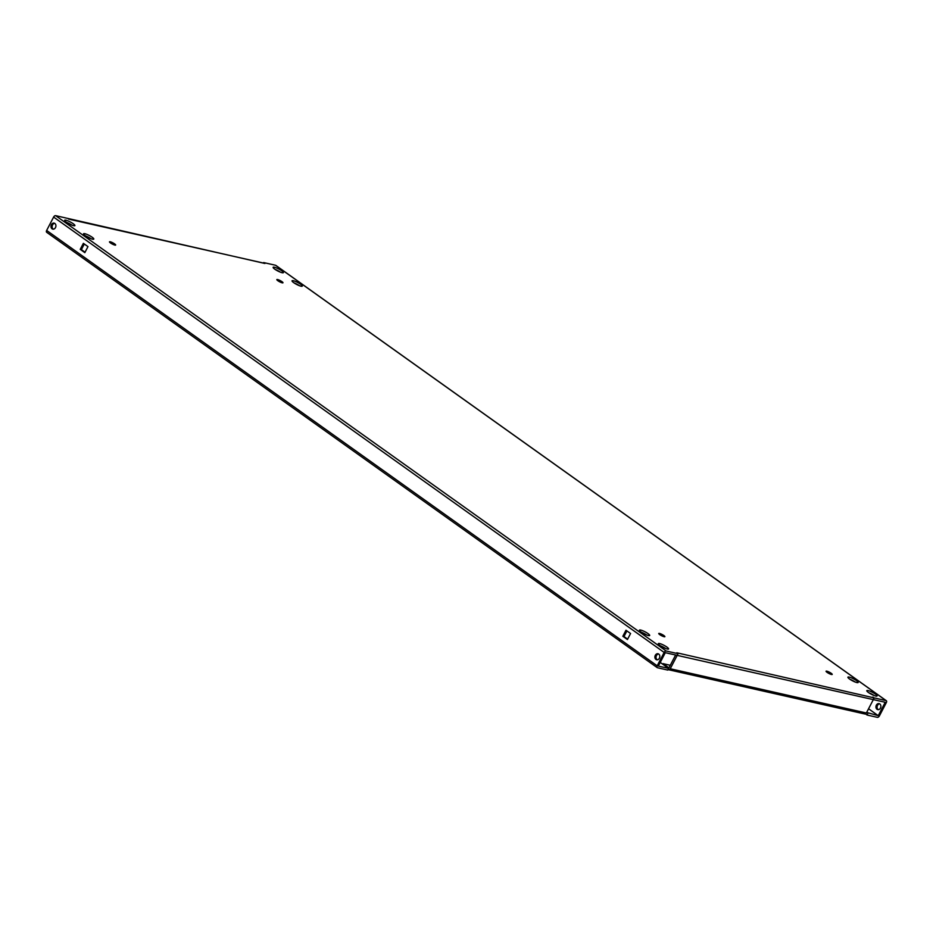 <?xml version="1.0" encoding="UTF-8"?>
<svg xmlns="http://www.w3.org/2000/svg" width="933" height="933" viewBox="0 0 933 933"><rect width="100%" height="100%" fill="white"/><g stroke="black" fill="none" stroke-linecap="round" stroke-linejoin="round"><path stroke-width="1.4" d="M52.061 228.807A3.079 2.437 102.7 0 1 51.21 225.121A3.079 2.437 102.7 0 1 54.126 223.127A3.079 2.437 102.7 0 1 54.849 223.453A3.079 2.437 102.7 0 1 55.688 227.139A3.079 2.437 102.7 0 1 52.773 229.133A3.079 2.437 102.7 0 1 52.061 228.807M53.368 229.168A3.079 2.437 102.7 0 1 53.204 229.063A3.079 2.437 102.7 0 1 52.248 225.728A3.079 2.437 102.7 0 1 54.685 223.349M655.957 659.433A3.079 2.437 102.7 0 1 655.118 655.747A3.079 2.437 102.7 0 1 658.033 653.753A3.079 2.437 102.7 0 1 658.745 654.08A3.079 2.437 102.7 0 1 659.596 657.765A3.079 2.437 102.7 0 1 656.68 659.759A3.079 2.437 102.7 0 1 655.957 659.433M657.275 659.794A3.079 2.437 102.7 0 1 657.1 659.689A3.079 2.437 102.7 0 1 656.144 656.354A3.079 2.437 102.7 0 1 658.581 653.975M878.315 709.651A3.079 2.437 102.7 0 1 878.151 709.546A3.079 2.437 102.7 0 1 877.195 706.211A3.079 2.437 102.7 0 1 879.632 703.832M877.008 709.29A3.079 2.437 102.7 0 1 876.169 705.605A3.079 2.437 102.7 0 1 879.084 703.61A3.079 2.437 102.7 0 1 879.796 703.937A3.079 2.437 102.7 0 1 880.647 707.622A3.079 2.437 102.7 0 1 877.731 709.616A3.079 2.437 102.7 0 1 877.008 709.29M281.684 270.745A5.773 1.108 27.5 0 0 276.39 267.888A5.773 1.108 27.5 0 0 273.136 267.316A5.773 1.108 27.5 0 0 274.827 269.205A5.773 1.108 27.5 0 0 280.11 272.063A5.773 1.108 27.5 0 0 283.364 272.634A5.773 1.108 27.5 0 0 281.684 270.745M275.118 269.404A5.773 1.108 -152.5 0 1 280.518 272.214M300.589 284.227A5.773 1.108 27.5 0 0 295.294 281.369A5.773 1.108 27.5 0 0 292.041 280.786A5.773 1.108 27.5 0 0 293.732 282.676A5.773 1.108 27.5 0 0 299.015 285.545A5.773 1.108 27.5 0 0 302.269 286.116A5.773 1.108 27.5 0 0 300.589 284.227M294.023 282.886A5.773 1.108 -152.5 0 1 299.423 285.696M281.964 281.649A3.464 0.665 27.5 0 0 278.78 279.935A3.464 0.665 27.5 0 0 276.833 279.585A3.464 0.665 27.5 0 0 277.847 280.716A3.464 0.665 27.5 0 0 281.02 282.431A3.464 0.665 27.5 0 0 282.967 282.781A3.464 0.665 27.5 0 0 281.964 281.649M114.631 243.91A3.464 0.665 27.5 0 0 111.459 242.183A3.464 0.665 27.5 0 0 109.499 241.845A3.464 0.665 27.5 0 0 110.514 242.977A3.464 0.665 27.5 0 0 113.686 244.691A3.464 0.665 27.5 0 0 115.645 245.041A3.464 0.665 27.5 0 0 114.631 243.91M92.11 237.204A5.773 1.108 27.5 0 0 86.816 234.346A5.773 1.108 27.5 0 0 83.562 233.763A5.773 1.108 27.5 0 0 85.253 235.652A5.773 1.108 27.5 0 0 90.536 238.521A5.773 1.108 27.5 0 0 93.79 239.093A5.773 1.108 27.5 0 0 92.11 237.204M85.544 235.862A5.773 1.108 -152.5 0 1 90.944 238.673M73.206 223.722A5.773 1.108 27.5 0 0 67.911 220.864A5.773 1.108 27.5 0 0 64.657 220.293A5.773 1.108 27.5 0 0 66.348 222.182A5.773 1.108 27.5 0 0 71.643 225.04A5.773 1.108 27.5 0 0 74.897 225.611A5.773 1.108 27.5 0 0 73.206 223.722M66.64 222.381A5.773 1.108 -152.5 0 1 72.039 225.191M666.885 647.059A5.773 1.108 27.5 0 0 661.602 644.202A5.773 1.108 27.5 0 0 658.348 643.63A5.773 1.108 27.5 0 0 660.028 645.519A5.773 1.108 27.5 0 0 665.322 648.377A5.773 1.108 27.5 0 0 668.576 648.948A5.773 1.108 27.5 0 0 666.885 647.059M660.331 645.718A5.773 1.108 -152.5 0 1 665.73 648.528M647.992 633.589A5.773 1.108 27.5 0 0 642.697 630.72A5.773 1.108 27.5 0 0 639.443 630.148A5.773 1.108 27.5 0 0 641.123 632.038A5.773 1.108 27.5 0 0 646.417 634.895A5.773 1.108 27.5 0 0 649.671 635.478A5.773 1.108 27.5 0 0 647.992 633.589M641.426 632.247A5.773 1.108 -152.5 0 1 646.826 635.058M663.864 635.548A3.464 0.665 27.5 0 0 660.692 633.834A3.464 0.665 27.5 0 0 658.745 633.484A3.464 0.665 27.5 0 0 659.748 634.615A3.464 0.665 27.5 0 0 662.931 636.329A3.464 0.665 27.5 0 0 664.879 636.679A3.464 0.665 27.5 0 0 663.864 635.548M831.198 673.288A3.464 0.665 27.5 0 0 828.026 671.573A3.464 0.665 27.5 0 0 826.067 671.224A3.464 0.665 27.5 0 0 827.081 672.366A3.464 0.665 27.5 0 0 830.253 674.081A3.464 0.665 27.5 0 0 832.213 674.419A3.464 0.665 27.5 0 0 831.198 673.288M856.459 680.612A5.773 1.108 27.5 0 0 851.176 677.743A5.773 1.108 27.5 0 0 847.922 677.171A5.773 1.108 27.5 0 0 849.601 679.061A5.773 1.108 27.5 0 0 854.896 681.918A5.773 1.108 27.5 0 0 858.15 682.501A5.773 1.108 27.5 0 0 856.459 680.612M849.893 679.259A5.773 1.108 -152.5 0 1 855.293 682.07M875.364 694.082A5.773 1.108 27.5 0 0 870.081 691.225A5.773 1.108 27.5 0 0 866.815 690.653A5.773 1.108 27.5 0 0 868.506 692.543A5.773 1.108 27.5 0 0 873.801 695.4A5.773 1.108 27.5 0 0 877.055 695.971A5.773 1.108 27.5 0 0 875.364 694.082M868.798 692.741A5.773 1.108 -152.5 0 1 874.198 695.552M627.431 639.548L622.836 636.271L625.973 630.241L630.568 633.519L627.431 639.548M68.587 219.092L264.471 263.281A1.936 1.528 102.7 0 1 264.925 263.479L55.63 215.651A1.936 1.12 -54.5 0 0 53.613 217.074L46.65 230.451L657.194 665.812L664.156 652.435A1.936 1.12 125.5 0 1 666.185 651.012L678.058 653.695L670.232 668.751L866.36 712.987L873.323 699.622L885.207 702.281L878.245 715.669L866.652 712.427M80.238 249.356L83.375 243.338L87.97 246.615L84.833 252.645L80.238 249.356L81.381 249.624L84.308 244.003M627.641 639.14L623.979 636.528L626.906 630.906M657.194 665.812A1.936 1.12 125.5 0 0 657.229 667.643A1.936 1.12 125.5 0 0 657.473 667.748L667.748 670.069L668.623 668.39L658.336 666.08L665.299 652.692L677.195 655.363A1.936 1.528 -77.3 0 0 677.265 655.223M85.055 252.237L81.381 249.624M675.632 655.013L668.949 667.841L663.071 663.655L670.279 665.287M263.409 263.036L264.925 263.479M678.058 653.695L676.787 652.785L886.082 700.613L275.527 265.252L263.654 262.57M872.915 697.021A1.936 1.528 102.7 0 1 873.393 699.458L874.198 697.931M275.527 265.252A1.936 1.12 -54.5 0 1 275.771 265.357L886.327 700.718A1.936 1.12 125.5 0 1 886.35 702.549L879.387 715.926A1.936 1.12 125.5 0 1 877.37 717.349L867.084 715.028L867.958 713.36M867.084 715.028L865.462 713.873M46.918 232.387A1.936 1.12 -54.5 0 1 46.673 232.282A1.936 1.12 -54.5 0 1 46.65 230.451M660.237 662.418L668.623 668.39M873.393 699.458A1.936 1.528 102.7 0 1 873.323 699.622L677.195 655.374M866.36 712.987A1.936 1.528 102.7 0 1 864.658 713.955L668.529 669.719A1.936 1.528 -77.3 0 0 670.232 668.751M84.926 244.446L84.168 244.271M623.979 636.528L622.836 636.271M53.613 217.074L664.156 652.435M55.63 215.651L666.185 651.012M878.245 715.669L868.565 708.765L878.233 715.669M657.229 667.643L46.673 232.282"/></g></svg>

